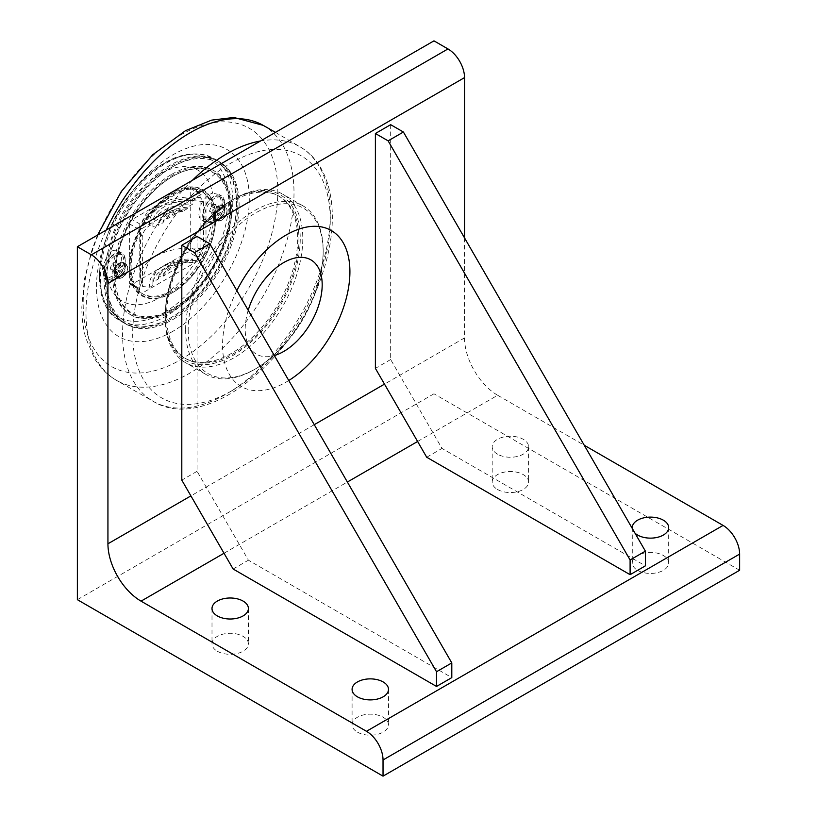 <?xml version="1.0" encoding="UTF-8"?>
<svg xmlns="http://www.w3.org/2000/svg" width="817" height="817" viewBox="0 0 817 817"><rect width="100%" height="100%" fill="white"/><g stroke="black" fill="none" stroke-linecap="round" stroke-linejoin="round"><path stroke-width="0.61" stroke-dasharray="4.08 3.06" d="M122.713 265.556A7.2 4.156 120 0 0 118.005 271.908A7.2 4.156 120 0 0 119.108 277.678A7.2 4.156 120 0 0 126.308 273.521A7.2 4.156 120 0 0 126.308 265.198A7.2 4.156 120 0 0 122.713 265.556M119.527 262.982A8.109 4.677 120 0 0 114.227 270.131A8.109 4.677 120 0 0 115.473 276.626A8.109 4.677 120 0 0 119.527 276.217L119.527 276.217A8.109 4.677 120 0 0 125.256 266.291A8.109 4.677 120 0 0 123.581 262.584A8.109 4.677 120 0 0 119.527 262.982M119.507 263.789L121.345 266.403L119.507 271.142L115.83 273.266L113.992 270.652L115.83 265.913L119.507 263.789L115.687 261.583L112.011 263.707L110.172 268.446L112.011 271.06L115.687 268.936L117.525 264.197L115.687 261.583M117.525 264.197L121.345 266.403M115.687 268.936L119.507 271.142M112.011 271.06L115.83 273.266M110.172 268.446L113.992 270.652M112.011 263.707L115.83 265.913M113.849 277.79A14.052 8.109 120 0 0 123.02 265.413A14.052 8.109 120 0 0 120.865 254.158A14.052 8.109 120 0 0 113.849 254.853A14.052 8.109 120 0 0 104.668 267.23A14.052 8.109 120 0 0 106.823 278.485A14.052 8.109 120 0 0 113.849 277.79M115.32 278.648L115.32 278.648A14.052 8.109 120 0 0 125.256 261.44A14.052 8.109 120 0 0 122.346 255.006A14.052 8.109 120 0 0 115.32 255.701A14.052 8.109 120 0 0 106.149 268.088A14.052 8.109 120 0 0 108.293 279.343A14.052 8.109 120 0 0 115.32 278.648L114.298 279.23A15.492 8.946 -60 0 1 106.557 280.006A15.492 8.946 -60 0 1 104.188 267.588A15.492 8.946 -60 0 1 114.298 253.944A15.492 8.946 -60 0 1 122.05 253.178A15.492 8.946 -60 0 1 125.256 260.266A15.492 8.946 -60 0 1 114.298 279.23L115.32 278.648M222.05 208.202A7.2 4.156 120 0 0 217.342 214.554A7.2 4.156 120 0 0 218.445 220.324A7.2 4.156 120 0 0 225.645 216.168A7.2 4.156 120 0 0 225.645 207.845A7.2 4.156 120 0 0 222.05 208.202M218.864 205.629A8.109 4.677 120 0 0 213.574 212.777A8.109 4.677 120 0 0 214.81 219.273A8.109 4.677 120 0 0 218.864 218.864L218.864 218.864A8.109 4.677 120 0 0 224.593 208.938A8.109 4.677 120 0 0 222.918 205.23A8.109 4.677 120 0 0 218.864 205.629M218.844 206.435L220.682 209.05L218.844 213.788L215.167 215.913L213.329 213.298L215.167 208.56L218.844 206.435L215.024 204.23L211.348 206.354L209.509 211.092L211.348 213.707L215.024 211.583L216.862 206.844L215.024 204.23M216.862 206.844L220.682 209.05M215.024 211.583L218.844 213.788M211.348 213.707L215.167 215.913M209.509 211.092L213.329 213.298M211.348 206.354L215.167 208.56M213.186 220.437A14.052 8.109 120 0 0 222.357 208.059A14.052 8.109 120 0 0 220.212 196.805A14.052 8.109 120 0 0 213.186 197.5A14.052 8.109 120 0 0 204.005 209.877A14.052 8.109 120 0 0 206.16 221.141A14.052 8.109 120 0 0 213.186 220.437M214.657 221.295L214.657 221.295A14.052 8.109 120 0 0 224.593 204.087A14.052 8.109 120 0 0 221.683 197.653A14.052 8.109 120 0 0 214.657 198.347A14.052 8.109 120 0 0 205.486 210.735A14.052 8.109 120 0 0 207.641 221.989A14.052 8.109 120 0 0 214.657 221.295L213.645 221.877A15.492 8.946 -60 0 1 205.894 222.653A15.492 8.946 -60 0 1 203.525 210.235A15.492 8.946 -60 0 1 213.645 196.591A15.492 8.946 -60 0 1 221.387 195.825A15.492 8.946 -60 0 1 224.593 202.912A15.492 8.946 -60 0 1 213.645 221.877A15.492 8.946 -60 0 1 213.645 221.887L214.657 221.295M141.903 228.597L203.872 192.812A59.079 34.11 120 0 0 202.422 191.893A59.079 34.11 120 0 0 141.903 228.597L140.626 227.861L139.778 228.351L139.778 223.94L139.778 229.822L129.586 223.94A3.605 2.083 -60 0 1 132.129 219.528L139.778 223.94M200.911 194.528L200.911 253.352L190.718 247.469L190.718 188.645L200.911 194.528L199.409 192.444L195.814 191.587L188.176 187.175L132.129 219.528M195.814 191.587L203.453 191.587L202.596 192.077L203.872 192.812M203.872 257.529L141.903 293.303A59.079 34.11 120 0 0 143.353 294.222A59.079 34.11 120 0 0 203.872 257.529L202.596 256.793L203.453 256.293L195.814 256.293C198.899 256.119 200.594 255.139 200.911 253.352M129.586 223.94L129.586 282.764L139.778 288.646L139.778 289.861L139.778 288.646L132.129 284.234L188.176 251.881L195.814 256.293M139.778 229.822L139.778 293.058L140.626 292.568L141.903 293.303M205.996 194.538L205.996 253.352A59.079 34.11 120 0 0 205.996 194.538L203.453 192.72L203.453 191.587M203.453 256.293L203.453 255.17L205.996 253.352M139.778 291.587L139.778 232.774A59.079 34.11 120 0 0 139.778 291.587L139.778 293.058M139.778 228.351L139.778 232.774M171.611 174.378A83.211 48.04 -60 0 1 213.217 170.263A83.211 48.04 -60 0 1 225.972 236.94A83.211 48.04 -60 0 1 171.611 310.266A83.211 48.04 -60 0 1 130.005 314.382A83.211 48.04 -60 0 1 117.25 247.704A83.211 48.04 -60 0 1 171.611 174.378M203.453 255.17A59.079 34.11 120 0 0 203.453 192.72M140.626 292.568A59.079 34.11 120 0 0 142.076 293.487A59.079 34.11 120 0 0 202.596 256.793M139.778 229.475A59.079 34.11 120 0 0 139.778 291.935M202.596 192.077A59.079 34.11 120 0 0 201.156 191.158A59.079 34.11 120 0 0 140.626 227.861M221.284 220.263A8.109 4.677 -60 0 1 217.23 220.661A8.109 4.677 -60 0 1 217.23 211.307A8.109 4.677 -60 0 1 225.339 206.63A8.109 4.677 -60 0 1 226.575 213.125A8.109 4.677 -60 0 1 221.284 220.263M121.947 277.617A8.109 4.677 -60 0 1 117.893 278.015A8.109 4.677 -60 0 1 117.893 268.66A8.109 4.677 -60 0 1 126.002 263.983A8.109 4.677 -60 0 1 127.238 270.478A8.109 4.677 -60 0 1 121.947 277.617M170.345 165.116A93.659 54.075 120 0 0 109.151 247.653A93.659 54.075 120 0 0 123.51 322.695A93.659 54.075 120 0 0 170.345 318.058A93.659 54.075 120 0 0 236.562 203.351A93.659 54.075 120 0 0 217.169 160.479A93.659 54.075 120 0 0 170.345 165.116M107.721 253.74A75.644 43.679 -60 0 1 160.152 173.939A75.644 43.679 -60 0 1 212.583 193.2A15.492 8.946 120 0 0 209.826 194.385A15.492 8.946 120 0 0 199.705 208.029A15.492 8.946 120 0 0 202.075 220.447A15.492 8.946 120 0 0 212.583 217.679A75.644 43.679 -60 0 1 160.152 297.47A75.644 43.679 -60 0 1 107.721 278.219A15.492 8.946 120 0 0 119.987 265.178A15.492 8.946 120 0 0 118.23 250.972A15.492 8.946 120 0 0 110.479 251.738A15.492 8.946 120 0 0 107.721 253.74L102.411 268.476L104.351 278.73L107.721 278.219M212.583 217.679L222.837 205.782L219.181 194.548L212.583 193.2M132.129 284.234A3.605 2.083 -60 0 1 130.332 284.418A3.605 2.083 -60 0 1 129.586 282.764M190.718 247.469A3.605 2.083 -60 0 1 188.176 251.881M188.176 187.175A3.605 2.083 -60 0 1 189.973 187.001A3.605 2.083 -60 0 1 190.718 188.645M171.611 167.322A91.861 53.034 120 0 0 106.659 279.822A91.861 53.034 120 0 0 171.611 317.323A91.861 53.034 120 0 0 236.562 204.822A91.861 53.034 120 0 0 171.611 167.322M158.478 278.873L158.478 277.402L163.022 274.788L163.022 276.258L182.753 264.861L182.753 263.391L187.297 260.766L187.297 262.237L192.822 259.05A37.827 21.834 0 0 0 152.891 280.854A37.827 21.834 0 0 0 152.953 282.069L158.478 278.873A32.425 18.72 180 0 1 187.297 262.237M163.022 276.258A28.82 16.636 180 0 1 182.753 264.861M163.022 274.788A28.82 16.636 180 0 1 182.753 263.391M158.478 277.402A32.425 18.72 180 0 1 187.297 260.766M172.887 292.476A60.519 34.937 120 0 0 172.887 292.466A60.519 34.937 120 0 0 215.678 218.353A60.519 34.937 120 0 0 172.887 193.649A60.519 34.937 120 0 0 130.097 267.762A60.519 34.937 120 0 0 172.887 292.476L172.887 292.476M192.822 259.05L192.822 262.431L195.917 260.643C200.236 258.049 202.79 254.169 203.576 248.991L203.576 201.687L200.482 197.643L195.917 198.878L192.822 200.665L192.822 204.046L187.297 207.242L187.297 208.713L182.753 211.337L182.753 209.867L163.022 221.254L163.022 222.724L158.478 225.349L158.478 223.878L152.953 227.065L152.953 223.684L149.858 225.472C145.538 228.066 142.985 231.946 142.199 237.134L142.618 286.522L149.858 287.237L152.953 285.45L152.953 282.069M182.753 209.867A28.82 16.636 0 0 0 163.022 221.254M187.297 208.713A32.425 18.72 0 0 0 158.478 225.349M182.753 211.337A28.82 16.636 0 0 0 163.022 222.724M187.297 207.242A32.425 18.72 0 0 0 158.478 223.878M152.953 227.065A37.827 21.834 180 0 1 152.891 225.849A37.827 21.834 180 0 1 192.822 204.046M192.822 262.431A37.827 21.834 0 0 0 152.891 284.234A37.827 21.834 0 0 0 152.953 285.45M192.822 200.665A37.827 21.834 0 0 0 152.891 222.469A37.827 21.834 0 0 0 152.953 223.684M172.887 311.001A83.211 48.04 -60 0 1 131.282 315.117A83.211 48.04 -60 0 1 131.282 219.038A83.211 48.04 -60 0 1 214.493 170.998A83.211 48.04 -60 0 1 227.249 237.676A83.211 48.04 -60 0 1 172.887 311.001M171.611 165.851A93.659 54.075 -60 0 1 218.445 161.215A93.659 54.075 -60 0 1 232.804 236.266A93.659 54.075 -60 0 1 171.611 318.793A93.659 54.075 -60 0 1 124.787 323.43A93.659 54.075 -60 0 1 110.428 248.388A93.659 54.075 -60 0 1 171.611 165.851M172.887 319.529A93.659 54.075 120 0 0 234.07 237.001A93.659 54.075 120 0 0 219.712 161.95A93.659 54.075 120 0 0 126.063 216.025A93.659 54.075 120 0 0 126.063 324.165A93.659 54.075 120 0 0 172.887 319.529M172.887 331.293A108.069 62.388 -60 0 1 96.477 287.175A108.069 62.388 -60 0 1 172.887 154.821A108.069 62.388 -60 0 1 249.308 198.94A108.069 62.388 -60 0 1 172.887 331.293M231.477 353.353A93.659 54.075 -60 0 1 184.642 357.989A93.659 54.075 -60 0 1 184.642 249.849A93.659 54.075 -60 0 1 278.301 195.774A93.659 54.075 -60 0 1 292.66 270.825A93.659 54.075 -60 0 1 231.477 353.353M232.743 201.145A93.659 54.075 120 0 0 171.56 283.683A93.659 54.075 120 0 0 185.919 358.724A93.659 54.075 120 0 0 232.743 354.088A93.659 54.075 120 0 0 293.926 271.561A93.659 54.075 120 0 0 279.577 196.509A93.659 54.075 120 0 0 232.743 201.145M115.064 276.442A81.771 47.212 -60 0 1 172.887 176.288A81.771 47.212 -60 0 1 230.711 209.673A81.771 47.212 -60 0 1 172.887 309.827A81.771 47.212 -60 0 1 115.064 276.442L115.064 275.85A81.046 46.794 120 0 0 172.377 308.938A81.046 46.794 120 0 0 229.689 209.673A81.046 46.794 120 0 0 172.377 176.584A81.046 46.794 120 0 0 115.064 275.85M172.377 292.762A61.234 35.356 -60 0 1 129.076 267.762A61.234 35.356 -60 0 1 172.377 192.761A61.234 35.356 -60 0 1 215.678 217.761A61.234 35.356 -60 0 1 172.377 292.762L172.377 292.762M165.248 316.587A95.456 55.117 120 0 0 232.743 355.558A95.456 55.117 120 0 0 300.248 238.646A95.456 55.117 120 0 0 232.743 199.675A95.456 55.117 120 0 0 165.248 316.587L165.248 318.058A97.264 56.159 -60 0 1 234.019 198.94A97.264 56.159 -60 0 1 282.651 194.119A97.264 56.159 -60 0 1 302.79 238.646A97.264 56.159 -60 0 1 260.337 336.522A97.264 56.159 -60 0 1 185.388 362.585A97.264 56.159 -60 0 1 165.248 318.058M185.622 329.823A97.264 56.159 120 0 0 205.772 374.349A97.264 56.159 120 0 0 254.393 369.529A97.264 56.159 120 0 0 323.175 250.41A97.264 56.159 120 0 0 303.025 205.884A97.264 56.159 120 0 0 228.076 231.946A97.264 56.159 120 0 0 185.622 329.823M188.176 329.823A95.456 55.117 120 0 0 255.67 368.794A95.456 55.117 120 0 0 323.175 251.881A95.456 55.117 120 0 0 255.67 212.91A95.456 55.117 120 0 0 188.176 329.823M248.205 310.276A54.443 31.434 120 0 0 245.192 329.251A54.443 31.434 120 0 0 274.338 355.548M197.081 236.44L197.081 471.307L248.409 560.186L451.801 677.62M233.121 569.01L248.409 560.186M197.081 471.307L181.803 480.13M390.669 124.674L390.669 359.541L441.987 448.421L645.389 565.854M426.709 457.244L441.987 448.421M390.669 359.541L375.391 368.365M739.63 570.266L433.97 393.794L433.97 40.85M433.97 393.794L77.37 599.678M464.536 237.91L464.536 337.911L384.49 384.133M288.758 380.518A90.054 51.992 -60 0 1 222.561 345.264A90.054 51.992 -60 0 1 236.848 290.597M497.512 454.17A18.199 10.509 180 0 1 492.181 446.736A18.199 10.509 180 0 1 510.39 436.227A18.199 10.509 180 0 1 528.589 446.736A18.199 10.509 180 0 1 517.355 456.448A18.199 10.509 180 0 1 497.512 454.17M497.512 489.465A18.199 10.509 0 0 0 517.355 491.742A18.199 10.509 0 0 0 528.589 482.03A18.199 10.509 0 0 0 523.258 474.606A18.199 10.509 0 0 0 503.425 472.328A18.199 10.509 0 0 0 492.181 482.03A18.199 10.509 0 0 0 497.512 489.465M357.417 732.114A18.199 10.509 0 0 0 377.26 734.391A18.199 10.509 0 0 0 388.494 724.679A18.199 10.509 0 0 0 383.163 717.244A18.199 10.509 0 0 0 363.33 714.967A18.199 10.509 0 0 0 352.086 724.679A18.199 10.509 0 0 0 357.417 732.114M634.983 533.133A18.199 10.509 180 0 1 632.358 528.579M637.607 570.348A18.199 10.509 0 0 0 657.45 572.625A18.199 10.509 0 0 0 668.684 562.913A18.199 10.509 0 0 0 663.353 555.489A18.199 10.509 0 0 0 643.51 553.201A18.199 10.509 0 0 0 632.276 562.913A18.199 10.509 0 0 0 637.607 570.348M217.332 651.231A18.199 10.509 0 0 0 237.165 653.508A18.199 10.509 0 0 0 248.399 643.796A18.199 10.509 0 0 0 243.068 636.361A18.199 10.509 0 0 0 223.235 634.084A18.199 10.509 0 0 0 212.001 643.796A18.199 10.509 0 0 0 217.332 651.231M417.599 441.486L497.655 395.265A46.824 27.032 60 0 1 464.536 337.911M497.655 395.265L584.257 445.265M120.528 276.064A7.2 4.156 -60 0 1 116.933 276.422A7.2 4.156 -60 0 1 115.82 270.652A7.2 4.156 -60 0 1 120.528 264.3A7.2 4.156 -60 0 1 124.133 263.942A7.2 4.156 -60 0 1 125.236 269.712A7.2 4.156 -60 0 1 120.528 276.064M119.108 277.678L116.933 276.422L119.905 276.003A7.578 4.371 120 0 0 125.256 266.73A7.578 4.371 120 0 0 119.905 263.636A7.578 4.371 120 0 0 114.543 272.909A7.578 4.371 120 0 0 119.905 276.003L119.527 276.217M219.865 218.711A7.2 4.156 -60 0 1 216.27 219.068A7.2 4.156 -60 0 1 215.167 213.298A7.2 4.156 -60 0 1 219.865 206.946A7.2 4.156 -60 0 1 223.47 206.589A7.2 4.156 -60 0 1 224.573 212.369A7.2 4.156 -60 0 1 219.865 218.711M218.445 220.324L216.27 219.068L219.242 218.65A7.578 4.371 120 0 0 224.593 209.377A7.578 4.371 120 0 0 219.242 206.282A7.578 4.371 120 0 0 213.88 215.555A7.578 4.371 120 0 0 219.242 218.65L218.864 218.864M166.566 315.883A93.659 54.075 -60 0 1 119.742 320.519A93.659 54.075 -60 0 1 105.383 245.468A93.659 54.075 -60 0 1 166.566 162.94A93.659 54.075 -60 0 1 213.4 158.304A93.659 54.075 -60 0 1 227.759 233.356A93.659 54.075 -60 0 1 166.566 315.883M164.176 312.564A91.29 52.707 120 0 0 228.729 200.757A91.29 52.707 120 0 0 164.176 163.492A91.29 52.707 120 0 0 99.623 275.298A91.29 52.707 120 0 0 164.176 312.564M195.917 260.643A41.197 23.785 0 0 0 149.858 287.237M142.199 284.428A50.194 28.983 180 0 1 140.524 277.331A50.194 28.983 180 0 1 203.576 248.991M203.576 201.687A50.194 28.983 0 0 0 140.524 229.373A50.194 28.983 0 0 0 142.199 237.134M149.858 225.472A41.197 23.785 180 0 1 195.917 198.878M231.477 390.955A139.717 80.669 -60 0 1 132.681 333.918A139.717 80.669 -60 0 1 231.477 162.808A139.717 80.669 -60 0 1 330.262 219.844A139.717 80.669 -60 0 1 231.477 390.955M180.496 359.807A137.613 79.453 120 0 0 277.8 191.27A137.613 79.453 120 0 0 180.496 135.091A137.613 79.453 120 0 0 83.181 303.628A137.613 79.453 120 0 0 180.496 359.807M263.186 125.348A147.091 84.927 -60 0 1 286.185 243.098A147.091 84.927 -60 0 1 189.993 373.032A147.091 84.927 -60 0 1 116.096 380.119A147.091 84.927 -60 0 1 85.989 312.982A147.091 84.927 -60 0 1 106.251 230.057M192.363 180.343A146.917 84.825 120 0 0 122.56 333.959A146.917 84.825 120 0 0 153.698 401.617A146.917 84.825 120 0 0 226.452 393.937A146.917 84.825 120 0 0 322.235 265.117A146.917 84.825 120 0 0 300.605 147.162A146.917 84.825 120 0 0 260.531 140.984M314.259 424.677L190.902 495.888M224.021 553.252L347.368 482.03M125.256 266.291L124.133 263.942L126.308 265.198M106.823 278.485L108.293 279.343M120.865 254.158L122.346 255.006M224.593 208.938L223.47 206.589L225.645 207.845M206.16 221.141L207.641 221.989M220.212 196.805L221.683 197.653M123.51 322.695L119.742 320.519C85.519 302.801 96.876 228.627 137.133 185.725C164.442 156.793 189.871 147.652 213.4 158.304L217.169 160.479M221.387 195.825L219.181 194.548M205.894 222.653L202.075 220.447M122.05 253.178L118.23 250.972M106.557 280.006L104.351 278.73M125.256 261.44L125.256 260.266M115.473 276.626L117.893 278.015M123.581 262.584L126.002 263.983M224.593 204.087L224.593 202.912M214.81 219.273L217.23 220.661M222.918 205.23L225.339 206.63M189.973 187.001L199.409 192.444M130.332 284.418L139.778 289.861M143.353 294.222L142.076 293.487M202.422 191.893L201.156 191.158M236.562 204.822L236.562 203.351M171.611 317.323L170.345 318.058M152.891 284.234L152.891 280.854M142.618 286.522L140.524 277.331L140.524 229.373C142.883 213.053 149.777 210.377 157.783 204.812C170.314 198.235 184.55 195.845 200.482 197.632M152.891 225.849L152.891 222.469M214.493 170.998L213.217 170.263M131.282 315.117L130.005 314.382M219.712 161.95L218.445 161.215M126.063 324.165L124.787 323.43M279.577 196.509L278.301 195.774M185.919 358.724L184.642 357.989M275.462 132.364L300.605 147.162C333.857 166.617 341.077 220.539 321.837 275.452C294.151 361.778 205.179 432.867 153.698 401.617L116.096 380.119C107.282 374.87 100.113 367.691 94.578 358.602L85.805 338.105C83.15 328.526 81.823 318.201 81.833 307.141L84.406 279.189L91.912 250.073L97.57 235.071M215.678 218.353L215.678 217.761M172.377 176.584L172.887 176.288M232.743 199.675L234.019 198.94M303.025 205.884L282.651 194.119M205.772 374.349L185.388 362.585M323.175 251.881L323.175 250.41M255.67 368.794L254.393 369.529M492.181 446.736L492.181 482.03M528.589 446.736L528.589 482.03M352.086 689.385L352.086 724.679M388.494 689.385L388.494 724.679M632.276 527.619L632.276 562.913M668.684 527.619L668.684 562.913M212.001 608.502L212.001 643.796M248.399 608.502L248.399 643.796"/><path stroke-width="1.23" d="M274.338 355.548A54.443 31.434 120 0 0 322.184 284.806A54.443 31.434 120 0 0 291.301 259.06A54.443 31.434 120 0 0 248.205 310.276M181.803 245.263L181.803 480.13L233.121 569.01L436.523 686.443L436.523 671.737L451.801 662.914L209.826 243.793L197.081 236.44L181.803 245.263L194.538 252.616L209.826 243.793M436.523 686.443L451.801 677.62L451.801 662.914M436.523 671.737L194.538 252.616M375.391 133.498L375.391 368.365L426.709 457.244L630.101 574.678L630.101 559.972L645.389 551.148L403.404 132.027L390.669 124.674L375.391 133.498L388.126 140.851L403.404 132.027M630.101 574.678L645.389 565.854L645.389 551.148M630.101 559.972L388.126 140.851M77.37 599.678L77.37 246.734L91.381 254.822A23.417 13.521 60 0 1 107.936 283.499L107.936 543.795A46.824 27.032 -120 0 0 141.045 601.149L366.476 731.297A23.417 13.521 60 0 1 383.03 759.973L383.03 776.15L77.37 599.678M107.936 283.499L464.536 77.615A23.417 13.521 -120 0 0 447.982 48.938L433.97 40.85L77.37 246.734M464.536 77.615L464.536 237.91M236.848 290.597A90.054 51.992 -60 0 1 307.57 226.901A90.054 51.992 -60 0 1 349.911 271.734A90.054 51.992 -60 0 1 288.758 380.518M357.417 696.819A18.199 10.509 180 0 1 352.086 689.385A18.199 10.509 180 0 1 370.295 678.876A18.199 10.509 180 0 1 388.494 689.385A18.199 10.509 180 0 1 377.26 699.097A18.199 10.509 180 0 1 357.417 696.819M632.358 528.579A18.199 10.509 180 0 1 632.276 527.619A18.199 10.509 180 0 1 650.485 517.11A18.199 10.509 180 0 1 668.684 527.619A18.199 10.509 180 0 1 657.45 537.331A18.199 10.509 180 0 1 637.607 535.053A18.199 10.509 180 0 1 634.983 533.133M217.332 615.936A18.199 10.509 180 0 1 212.001 608.502A18.199 10.509 180 0 1 230.2 597.993A18.199 10.509 180 0 1 248.399 608.502A18.199 10.509 180 0 1 237.165 618.214A18.199 10.509 180 0 1 217.332 615.936M584.257 445.265L723.076 525.413L366.476 731.297M383.03 759.973L739.63 554.089A23.417 13.521 -120 0 0 723.076 525.413M739.63 554.089L739.63 570.266L383.03 776.15M106.251 230.057A147.091 84.927 -60 0 1 263.186 125.348L233.887 117.464L211.664 120.119L185.51 130.669L152.718 154.76L121.325 191.474L97.57 235.071M260.531 140.984A146.917 84.825 120 0 0 192.363 180.343M384.49 384.133L314.259 424.677M190.902 495.888L107.936 543.795M447.982 48.938L91.381 254.822M141.045 601.149L224.021 553.252M347.368 482.03L417.599 441.486M275.462 132.364L263.186 125.348"/></g></svg>
